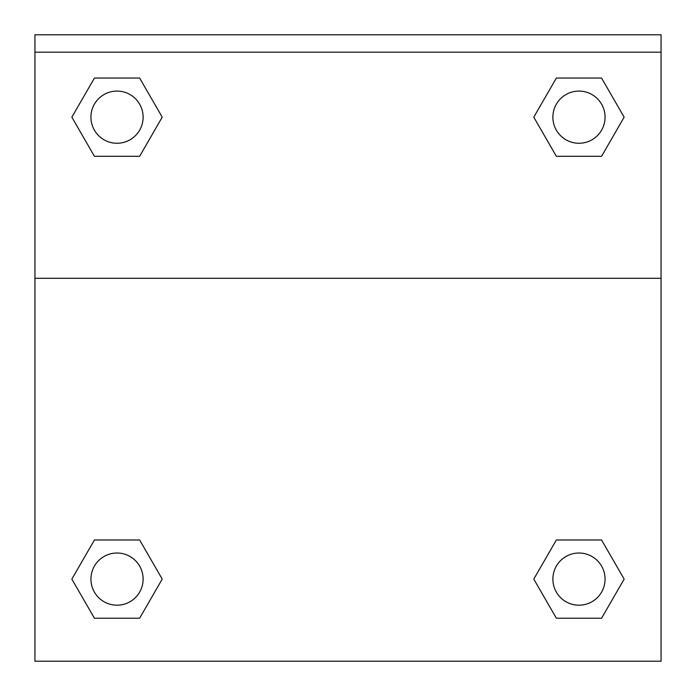 <?xml version="1.0" encoding="UTF-8"?>
<svg xmlns="http://www.w3.org/2000/svg" width="696" height="696" viewBox="0 0 696 696"><rect width="100%" height="100%" fill="white"/><g stroke="black" fill="none" stroke-linecap="round" stroke-linejoin="round"><path stroke-width="1.04" d="M534.824 577.306L556.374 539.974L572.982 539.974L556.374 539.974L533.78 579.107L556.374 539.974L601.562 539.974L556.374 539.974L601.562 539.974L624.155 579.107L601.562 618.239L624.155 579.107M94.438 539.974L139.626 539.974L94.438 539.974L71.845 579.107L94.438 539.974L139.626 539.974L162.22 579.107L139.626 618.239L94.438 618.239L139.626 618.239L94.438 618.239L71.845 579.107M161.176 118.972L139.626 156.304L123.018 156.304L139.626 156.304L162.22 117.172L139.626 156.304L94.438 156.304L139.626 156.304L94.438 156.304L71.845 117.172L94.438 78.039L71.845 117.172M601.562 156.304L556.374 156.304L601.562 156.304L624.155 117.172L601.562 156.304L556.374 156.304L533.78 117.172L556.374 78.039L533.78 117.172M661.061 52.191L661.061 34.8L34.939 34.8L34.939 52.191L661.061 52.191L661.061 661.2L34.939 661.2L34.939 52.191M601.562 618.239L556.374 618.239L601.562 618.239L556.374 618.239L533.78 579.107M34.939 278.296L661.061 278.296M556.374 78.039L601.562 78.039L556.374 78.039L601.562 78.039L624.155 117.172M94.438 78.039L139.626 78.039L94.438 78.039L139.626 78.039L162.22 117.172M605.059 579.107A26.091 26.091 0 0 0 565.926 556.513A26.091 26.091 0 0 0 565.926 601.701A26.091 26.091 0 0 0 605.059 579.107M143.115 579.107A26.091 26.091 0 0 0 103.982 556.513A26.091 26.091 0 0 0 103.982 601.701A26.091 26.091 0 0 0 143.115 579.107M605.059 117.172A26.091 26.091 0 0 0 565.926 94.578A26.091 26.091 0 0 0 565.926 139.766A26.091 26.091 0 0 0 605.059 117.172M143.115 117.172A26.091 26.091 0 0 0 103.982 94.578A26.091 26.091 0 0 0 103.982 139.766A26.091 26.091 0 0 0 143.115 117.172M556.374 539.974L572.982 539.974M123.018 539.974L139.626 539.974M572.982 156.304L556.374 156.304M139.626 156.304L123.018 156.304"/></g></svg>
